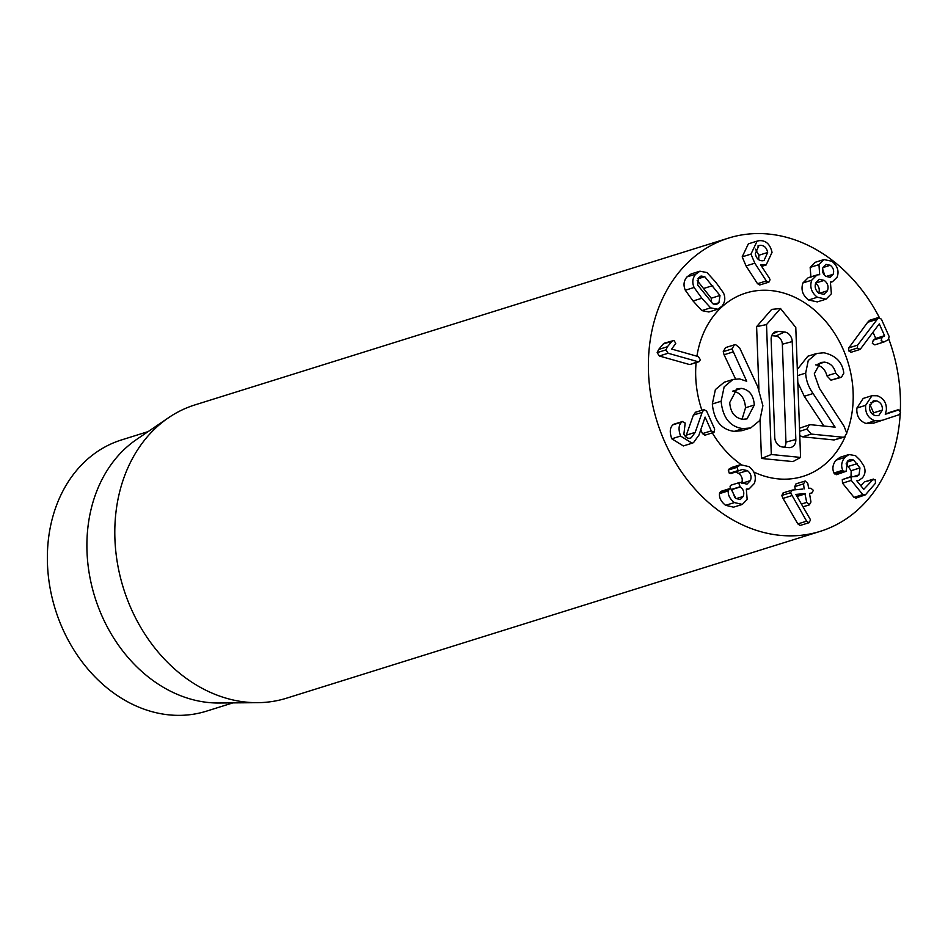 <?xml version="1.0" encoding="UTF-8"?>
<svg xmlns="http://www.w3.org/2000/svg" width="948" height="948" viewBox="0 0 948 948"><rect width="100%" height="100%" fill="white"/><g stroke="black" fill="none" stroke-linecap="round" stroke-linejoin="round"><path stroke-width="1.42" d="M875.288 415.579C871.248 414.229 869.328 411.171 869.529 406.431L873.274 400.838L876.675 400.886C880.692 402.284 882.6 405.341 882.387 410.069L878.701 415.627L875.288 415.579M870.738 402.746L876.675 400.886M873.25 414.679L873.606 412.818L882.387 410.069M873.606 412.818L869.897 404.535M882.837 420.26L874.862 420.758C868.19 418.258 865.121 413.115 865.654 405.329L871.982 395.695L877.35 395.778C883.761 398.279 886.759 403.09 886.356 410.211L885.266 414.288L898.917 409.856L900.6 412.7L899.202 414.679L873.369 423.235M874.056 422.998L866.081 423.507C859.398 421.007 856.328 415.864 856.874 408.067L863.19 398.433L871.982 395.695M885.337 413.909L898.917 409.856M888.845 412.664L890.125 412.593L888.845 412.664M866.081 423.507L874.862 420.758M837.333 474.059L834.513 473.929L833.944 473.005C832.071 468.679 832.747 464.413 835.97 460.195L844.763 457.457L848.97 454.519L855.511 455.668L860.132 460.207L863.948 466.143C865.773 470.587 865.228 474.533 862.325 477.97L858.9 480.363L856.625 480.565L863.746 489.358L873.44 479.084L864.647 481.833L872.539 479.724L875.383 479.889L875.419 483.29L865.429 494.832L855.831 498.162M835.97 460.195L840.189 457.256L848.97 454.519M860.867 485.803L863.746 482.473M865.429 494.832L862.787 494.607L851.292 480.411L851.079 476.856L851.979 476.24L842.298 479.605L851.079 476.856L856.802 476.441L859.03 474.865L859.966 467.933L853.638 460.053L849.941 459.425L847.642 461.012L846.114 471.31L836.42 474.675M856.636 497.582L854.006 497.356L842.511 483.16L842.298 479.605M851.02 476.536L851.185 470.682L859.966 467.933M851.185 470.682L846.114 463.868M846.801 462.197L853.638 460.053M846.114 471.31L843.293 471.18L842.725 470.267C840.852 465.93 841.528 461.664 844.763 457.457M804.129 488.943L803.56 483.859L805.219 481.003L807.803 483.456L808.608 488.161L810.967 488.303L813.431 490.4L811.749 492.924L809.509 493.493L810.955 502.002L809.26 504.857L806.712 502.404L804.911 493.564L795.846 494.429L810.042 518.959L810.469 520.132L808.869 522.727L806.63 521.175L790.525 492.723L792.338 490.057L802.707 489.073M795.325 489.772L794.78 486.597L803.56 483.859M794.78 486.597L796.024 483.836L805.219 481.003M809.533 493.659L812.175 492.83L809.533 493.624M803.015 506.86L809.711 504.763L802.992 506.813M801.392 504.063L806.712 502.404M800.87 525.228L809.284 522.644L800.088 525.476L797.849 523.912L806.63 521.175M797.849 523.912L783.024 498.399L791.805 495.65M783.024 498.399L781.745 495.46L790.525 492.723M783.072 492.913L792.338 490.057M781.745 495.46L783.558 492.806M740.578 470.386L738.113 470.587L737.034 467.34L740.495 464.698L748.979 466.641C754.774 471.132 756.575 476.737 754.383 483.444L749.145 488.836L746.313 489.061L747.166 499.454L742.331 504.419L734.404 502.57C729.901 498.992 727.863 495.105 728.289 490.886L729.51 488.682L731.109 489.038L735.885 498.494L740.281 499.537L743.208 496.468C744.535 492.557 743.552 489.381 740.258 486.964L738.859 483.456L739.902 482.39L746.977 484.179L750.366 480.624C751.847 476.666 750.852 473.336 747.38 470.623L742.237 469.497L730.932 473.633M742.331 504.419L733.551 507.168L725.611 505.32L734.404 502.57M725.611 505.32C721.108 501.741 719.07 497.842 719.496 493.635L728.289 490.886M719.496 493.635L720.729 491.42L729.51 488.682M736.158 498.672L743.208 496.468M731.726 489.63L740.258 486.964M734.878 497.688L731.998 490.104M730.339 488.658L730.079 486.206L731.121 485.127L739.902 482.39M742.177 483.184L750.366 480.624M741.573 483.373C743.066 479.415 742.071 476.086 738.599 473.372L747.38 470.623M738.599 473.372L735.778 472.116M731.797 473.135L729.332 473.336L738.113 470.587M729.332 473.336L728.254 470.089L737.034 467.34M728.254 470.089L728.775 469.248L737.568 466.499M728.775 469.248L731.714 467.447L740.495 464.698M714.022 432.324L711.273 430.866L705.122 417.12L698.972 435.037L693.498 442.645L692.111 443.202L680.581 436.044C678.223 429.432 678.638 424.763 681.802 422.038L682.418 421.576L685.179 423.069L683.899 434.113C685.831 437.893 688.284 439.102 691.27 437.739L695.192 432.371L702.172 412.333L703.973 409.619L706.627 411.124L714.662 429.089L714.022 432.324L704.921 435.203L702.492 433.615L700.773 429.764M692.111 443.202L683.33 445.951L671.788 438.794L680.581 436.044M671.788 438.794C669.442 432.181 669.845 427.501 673.021 424.775L681.802 422.038M673.021 424.775L674.265 424.123M673.625 424.325L682.738 421.445L673.945 424.183M690.428 438.094L689.587 438.272M685.712 436.815L693.391 415.082L702.172 412.333M693.391 415.082L695.725 412.202M695.192 412.368L704.245 409.512L695.453 412.25M700.359 359.754L699.091 361.674L697.882 361.662L668.103 353.249L665.958 349.871L667.428 346.731L672.025 341.256L673.992 340.427L675.746 343.342L671.694 349.077L698.356 356.614L700.359 359.754M699.091 361.674L690.298 364.423L697.882 361.662M689.101 364.411L659.322 355.998L668.103 353.249M659.322 355.998L657.165 352.62L658.647 349.468L667.428 346.731M658.647 349.468L663.245 344.006L672.025 341.256M664.299 343.2L673.992 340.427M663.245 344.006L665.212 343.176M711.628 302.708L711.213 298.229L719.994 295.48L718.928 302.732L716.57 304.391L712.849 303.751L697.61 284.945L698.64 277.717L701.034 276.034L704.743 276.686L719.994 295.48M697.846 278.842L704.743 276.686M711.213 298.229L697.183 280.466M721.819 306.299L717.66 309.249L710.621 307.851L701.84 298.241L694.102 287.481C691.957 282.492 692.514 278.048 695.749 274.162L699.944 271.187L706.983 272.574L715.74 282.16L723.502 292.944C725.647 297.933 725.09 302.388 721.819 306.299M717.66 309.249L708.879 311.987L701.84 310.6L710.621 307.851M701.84 310.6L693.047 300.99L685.309 290.23L694.102 287.481M685.309 290.23C683.176 285.229 683.733 280.798 686.968 276.899L691.163 273.925L699.944 271.187M848.602 350.807L848.815 347.88L867.669 322.296L869.577 320.306L878.369 317.556L881.379 319.144L889.117 336.481L888.442 339.645L884.069 341.944L881.13 340.688L882.043 337.405L884.543 335.675L879.27 323.872L860.156 349.409L851.103 352.265L848.602 350.807L857.383 348.058L857.608 345.131L878.689 317.426L870.217 320.104M848.815 347.88L857.608 345.131M884.069 341.944L874.862 344.871L872.35 343.437L873.262 340.142L875.751 338.424L873.001 332.262M860.156 349.409L857.383 348.058M825.838 276.389L825.815 276.378C822.734 273.83 821.809 270.82 823.03 267.324L825.992 264.362L830.294 265.262C833.387 267.798 834.323 270.808 833.126 274.292L830.116 277.302L825.838 276.389M822.947 267.561L830.294 265.262M826.028 276.508L833.126 274.292M824.76 275.489L822.591 268.924M819.167 293.37L827.426 290.787L823.99 294.318L819.025 293.288C815.434 290.432 814.368 286.936 815.825 282.788L819.226 279.293L824.227 280.383C827.794 283.203 828.86 286.675 827.426 290.787M815.73 283.037L824.227 280.383M818.645 293.536C820.067 289.424 819.001 285.952 815.446 283.12M817.389 297.245C811.417 292.636 809.521 286.96 811.701 280.205L816.963 274.967L819.676 274.683L818.954 264.646L823.966 259.562L831.906 261.269C837.534 265.914 839.276 271.211 837.12 277.183L832.534 281.686L830.377 281.947L831.384 293.773L826.075 299.153L817.389 297.245L808.597 299.995C802.624 295.385 800.74 289.697 802.92 282.942L811.701 280.205M802.92 282.942L808.182 277.717L816.963 274.967M810.931 277.326L810.161 267.383L818.954 264.646M810.161 267.383L815.185 262.3L823.966 259.562M826.075 299.153L817.283 301.902L808.597 299.995M762.761 260.759C758.791 260.854 756.303 258.496 755.307 253.661L758.898 245.591L760.154 245.331C764.124 245.259 766.624 247.641 767.655 252.5L764.029 260.499L762.761 260.759M757.808 246.065L760.154 245.331M758.673 259.693L758.874 255.249L767.655 252.5M758.874 255.249L755.485 249.194M759.715 284.981L768.496 282.231L766.304 280.952L754.809 263.189L750.982 254.1L757.144 241.1L759.372 240.662C765.877 240.294 770.108 244.181 772.039 252.334L766.138 264.978L760.628 264.848L769.444 278.285L770.049 279.755L768.911 282.149L759.715 284.981L757.523 283.701L746.029 265.926L754.809 263.189M746.029 265.926L742.189 256.849L750.982 254.1M742.189 256.849L748.363 243.849L757.144 241.1M761.528 266.234L764.361 265.345M900.185 413.909A153.635 123.015 -107.4 0 1 820.269 531.342A153.635 123.015 -107.4 0 1 819.854 531.472A153.635 123.015 -107.4 0 1 656.94 421.161A153.635 123.015 -107.4 0 1 728.585 238.078A153.635 123.015 -107.4 0 1 879.246 317.343M888.904 339.325A153.635 123.015 -107.4 0 1 900.327 411.053M746.04 292.979A96.021 76.883 -107.4 0 1 831.195 328.34A96.021 76.883 -107.4 0 1 846.765 432.798A96.021 76.883 -107.4 0 0 831.1 328.209A96.021 76.883 -107.4 0 0 745.78 293.062A96.021 76.883 -107.4 0 1 746.04 292.979M845.118 436.791A96.021 76.883 -107.4 0 1 803.075 476.358A96.021 76.883 -107.4 0 1 753.755 471.997A96.021 76.883 -107.4 0 0 803.075 476.358A96.021 76.883 -107.4 0 0 845.118 436.791M741.075 464.544A96.021 76.883 -107.4 0 1 712.304 432.892A96.021 76.883 -107.4 0 0 741.075 464.544M701.887 410.247A96.021 76.883 -107.4 0 1 696.116 362.598A96.021 76.883 -107.4 0 0 695.725 376.889A96.021 76.883 -107.4 0 0 701.887 410.247M696.922 356.211A96.021 76.883 -107.4 0 1 745.78 293.062A96.021 76.883 -107.4 0 0 696.922 356.211M232.912 702.883L206.368 711.19A142.105 113.796 -107.4 0 1 205.989 711.308A142.105 113.796 -107.4 0 1 55.28 609.268A142.105 113.796 -107.4 0 1 121.557 439.919A142.105 113.796 -107.4 0 1 121.937 439.801M257.726 702.669L219.095 703.013A142.105 113.796 -107.4 0 1 94.883 597.145A142.105 113.796 -107.4 0 1 136.69 439.386L168.626 417.665A153.635 123.015 72.6 0 0 123.441 588.222A153.635 123.015 72.6 0 0 257.726 702.669A153.635 123.015 72.6 0 0 286.284 698.273A153.635 123.015 72.6 0 0 286.687 698.143L820.269 531.342M195.418 404.749A153.635 123.015 72.6 0 0 195.015 404.879A153.635 123.015 72.6 0 0 168.626 417.665M754.3 405.021L747.036 418.886L742.64 419.3C734.759 417.938 730.446 412.356 729.711 402.568L736.999 388.799L741.502 388.384C749.299 389.711 753.565 395.257 754.3 405.021L745.519 407.759C744.784 398.006 740.518 392.46 732.721 391.133M733.468 390.896L741.502 388.384M742.071 419.217L745.519 407.759M742.983 428.626L750.697 427.951L759.846 420.426L762.891 405.708L757.713 386.689L739.689 347.952L735.755 344.728L734.356 344.847L732.022 348.923L746.704 381.262L739.511 378.892L732.994 379.484L724.165 386.843L721.108 401.241C722.767 417.76 730.067 426.884 742.983 428.626L734.202 431.376C721.286 429.634 713.986 420.509 712.327 403.99L715.385 389.592L724.213 382.234L732.994 379.484M732.022 348.923L723.241 351.672L725.564 347.596L734.356 344.847M732.863 352.004L724.071 354.753L723.241 351.672M735.518 378.927L724.071 354.753M721.108 401.241L712.327 403.99M750.697 427.951L741.917 430.688L734.202 431.376M842.855 437.218L844.538 437.04L846.789 433.189L844.04 426.221L819.463 388.419L814.261 373.879L820.423 362.503L824.487 362.136C830.365 363.001 834.098 366.663 835.698 373.097L839.738 377.434L841.445 377.292L843.791 373.192L843.53 371.355C841.658 361.437 835.105 355.239 823.883 352.774L816.631 353.486L808.253 360.524L805.67 373.097C805.99 380.172 808.466 386.985 813.076 393.527L835.117 427.145L810.931 424.74L809.319 424.87L806.997 429.006L811.275 434.077L842.855 437.218L834.074 439.955L802.494 436.815L799.768 435.57M824.487 362.136L817.318 364.376M835.698 373.097L826.905 375.835C825.305 369.4 821.572 365.75 815.707 364.885M841.445 377.292L830.958 380.184L826.905 375.835M797.339 369.376L807.85 356.235L816.631 353.486M813.076 393.527L804.283 396.276L797.825 382.565M823.93 426.043L804.283 396.276M799.496 428.212L809.319 424.87M806.997 429.006L799.614 431.316M844.538 437.04L834.074 439.955M758.921 389.391L756.611 326.657L771.66 309.392L780.512 308.503L795.787 327.475L800.574 457.422L771.305 454.507L766.517 324.56L780.512 308.503M800.574 457.422L792.943 461.593L761.457 458.465L760.047 420.059M778.213 331.373L784.506 332.001A9.03 7.228 -107.4 0 1 792.232 341.588L795.834 439.505A9.03 7.228 -107.4 0 1 790.312 447.575A9.03 7.228 -107.4 0 1 788.772 447.61L782.467 446.994A9.03 7.228 -107.4 0 1 774.753 437.407L771.139 339.491A9.03 7.228 -107.4 0 1 775.061 331.919A9.03 7.228 -107.4 0 1 778.213 331.373L772.679 333.945M784.387 447.183A7.679 6.15 72.6 0 0 785.951 442.135L782.349 344.219A7.679 6.15 72.6 0 0 775.772 336.066L771.755 335.663M756.611 326.657L766.517 324.56M761.457 458.465L771.305 454.507M856.874 408.067L865.654 405.329M854.006 497.356L862.787 494.607M842.511 483.16L851.292 480.411M854.03 476.429L859.03 474.865M848.365 466.404L857.146 463.655M834.513 473.929L843.293 471.18M833.944 473.005L842.725 470.267M796.995 496.479L805.267 493.896M796.782 496.112L804.911 493.564M719.757 492.427L728.538 489.678M731.548 489.417L739.985 486.774M702.492 433.615L711.273 430.866M686.411 435.12L695.192 432.371M657.165 352.62L665.958 349.871M713.951 304.296L718.928 302.732M703.949 288.382L712.73 285.632M693.047 300.99L701.84 298.241M686.968 276.899L695.749 274.162M867.669 322.296L876.45 319.559M873.262 340.142L882.043 337.405M875.62 338.91L884.401 336.161M875.751 338.424L884.543 335.675M757.523 283.701L766.304 280.952M839.738 377.434L830.958 380.184M805.67 373.097L797.564 375.633M811.275 434.077L802.494 436.815M775.772 336.066L784.506 332.001M782.349 344.219L792.232 341.588M785.951 442.135L795.834 439.505M897.792 409.868L888.999 412.605M858.9 480.363L856.956 480.98M749.145 488.836L746.526 489.654M832.534 281.686L830.507 282.326M766.138 264.978L761.635 266.388M148.101 431.613L121.557 439.919M195.015 404.879L728.585 238.078"/></g></svg>
